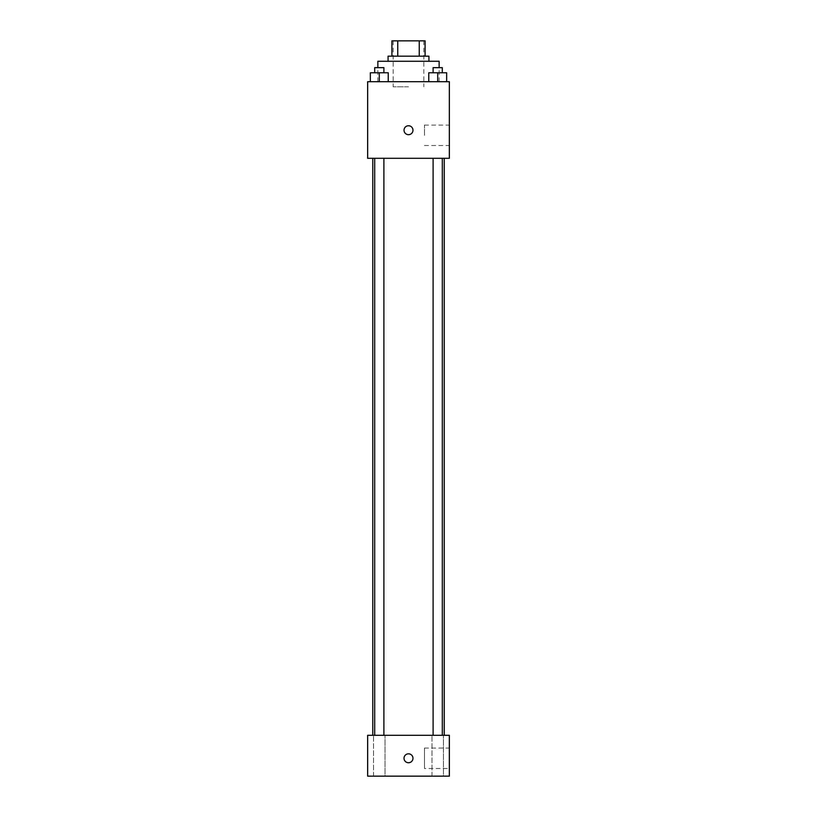 <?xml version="1.0" encoding="UTF-8"?>
<svg xmlns="http://www.w3.org/2000/svg" width="817" height="817" viewBox="0 0 817 817"><rect width="100%" height="100%" fill="white"/><g stroke="black" fill="none" stroke-linecap="round" stroke-linejoin="round"><path stroke-width="0.61" stroke-dasharray="4.08 3.06" d="M408.5 86.806L393.181 86.806L408.5 86.806M408.5 40.85L393.181 40.85L408.5 40.85M419.244 56.169L419.244 40.85L425.095 40.85L425.095 56.169L397.756 56.169L425.095 56.169M419.244 40.85L391.905 40.85M397.756 56.169L391.905 56.169L397.756 56.169L397.756 40.85M428.925 56.169L388.075 56.169M388.075 61.275L428.925 61.275L388.075 61.275M377.863 61.275L439.137 61.275M408.5 81.7L377.863 81.7L408.5 81.7M370.356 81.7L388.228 81.7L370.356 81.7L388.228 81.7L370.356 81.7L388.228 81.7L379.292 81.7L379.292 72.764L370.356 72.764L383.888 72.764L370.356 72.764L370.356 81.7L379.292 81.7L370.356 81.7L370.356 72.764L370.356 81.7L388.228 81.7L379.292 81.7L379.292 72.764L388.228 72.764L374.697 72.764L388.228 72.764L388.228 81.7L388.228 72.764M428.772 81.7L446.644 81.7L428.772 81.7L446.644 81.7L428.772 81.7L446.644 81.7L437.708 81.7L437.708 72.764L428.772 72.764L442.303 72.764L428.772 72.764L428.772 81.7L437.708 81.7L428.772 81.7L428.772 72.764L428.772 81.7L446.644 81.7L437.708 81.7L437.708 72.764L446.644 72.764L433.112 72.764L446.644 72.764L446.644 81.7L446.644 72.764M449.35 81.7L367.65 81.7L367.65 158.294L449.35 158.294L449.35 81.7M367.65 130.209L367.65 134.682L367.65 130.209M408.5 158.294L372.756 158.294L408.5 158.294M437.708 158.294L433.112 158.294L437.708 158.294M379.292 158.294L374.697 158.294L379.292 158.294M449.35 135.316L449.35 125.103L449.35 135.316M408.5 125.736A4.473 4.473 0 0 0 404.629 132.446A4.473 4.473 0 0 0 412.371 132.446A4.473 4.473 0 0 0 408.5 125.736A4.473 4.473 0 0 0 404.629 132.446A4.473 4.473 0 0 0 412.371 132.446A4.473 4.473 0 0 0 408.5 125.736M408.5 134.682A4.473 4.473 0 0 1 404.629 127.973A4.473 4.473 0 0 1 412.371 127.973A4.473 4.473 0 0 1 408.5 134.682M424.472 135.316L424.472 125.103L424.472 135.316M408.5 735.3L372.756 735.3L408.5 735.3M437.708 735.3L443.447 735.3L437.708 735.3M379.292 735.3L385.032 735.3L379.292 735.3M449.35 735.3L367.65 735.3L367.65 776.15L449.35 776.15L449.35 735.3M408.5 753.805A4.473 4.473 0 0 0 404.629 760.515A4.473 4.473 0 0 0 412.371 760.515A4.473 4.473 0 0 0 408.5 753.805A4.473 4.473 0 0 0 404.629 760.515A4.473 4.473 0 0 0 412.371 760.515A4.473 4.473 0 0 0 408.5 753.805M367.65 762.751L367.65 753.805L367.65 762.751M449.35 768.491L449.35 748.066L449.35 768.491L424.472 768.491L424.472 748.066L424.472 768.491M443.447 776.15L431.968 776.15L443.447 776.15L431.968 776.15L443.447 776.15L443.447 735.3L443.447 776.15M385.032 776.15L373.553 776.15L385.032 776.15L373.553 776.15L385.032 776.15L385.032 735.3L385.032 776.15M408.5 762.751A4.473 4.473 0 0 1 404.629 756.042A4.473 4.473 0 0 1 412.371 756.042A4.473 4.473 0 0 1 408.5 762.751M433.112 72.764L433.112 67.658L442.303 67.658L433.112 67.658L442.303 67.658L442.303 72.764M437.708 81.7L437.708 72.764M374.697 72.764L374.697 67.658L383.888 67.658L374.697 67.658L383.888 67.658L383.888 72.764M379.292 81.7L379.292 72.764M393.181 40.85L393.181 86.806M423.819 40.85L423.819 86.806M439.137 81.7L439.137 67.658M377.863 81.7L377.863 67.658M424.472 145.528L449.35 145.528M424.472 125.103L449.35 125.103M383.888 735.3L383.888 158.294M374.697 735.3L374.697 158.294M442.303 735.3L442.303 158.294M433.112 735.3L433.112 158.294M373.553 776.15L373.553 735.3L373.553 776.15M431.968 776.15L431.968 735.3L431.968 776.15M424.472 748.066L449.35 748.066"/><path stroke-width="1.23" d="M397.756 56.169L397.756 40.85L391.905 40.85L391.905 56.169L391.905 40.85M397.756 40.85L425.095 40.85L425.095 56.169M419.244 56.169L419.244 40.85M388.075 61.275L388.075 56.169L428.925 56.169L428.925 61.275M439.137 67.658L439.137 61.275L377.863 61.275L377.863 67.658M367.65 81.7L449.35 81.7L449.35 158.294L367.65 158.294L367.65 81.7M408.5 134.682A4.473 4.473 0 0 1 404.629 127.973A4.473 4.473 0 0 1 412.371 127.973A4.473 4.473 0 0 1 408.5 134.682M367.65 735.3L449.35 735.3L449.35 776.15L367.65 776.15L367.65 735.3M408.5 762.751A4.473 4.473 0 0 1 404.629 756.042A4.473 4.473 0 0 1 412.371 756.042A4.473 4.473 0 0 1 408.5 762.751M428.772 81.7L428.772 72.764L446.644 72.764L446.644 81.7L446.644 72.764M437.708 81.7L437.708 72.764M442.303 72.764L442.303 67.658L433.112 67.658L433.112 72.764M370.356 81.7L370.356 72.764L388.228 72.764L388.228 81.7L388.228 72.764M379.292 81.7L379.292 72.764M383.888 72.764L383.888 67.658L374.697 67.658L374.697 72.764M444.244 735.3L444.244 158.294M372.756 735.3L372.756 158.294M433.112 158.294L433.112 735.3M442.303 158.294L442.303 735.3M383.888 735.3L383.888 158.294M374.697 735.3L374.697 158.294"/></g></svg>

